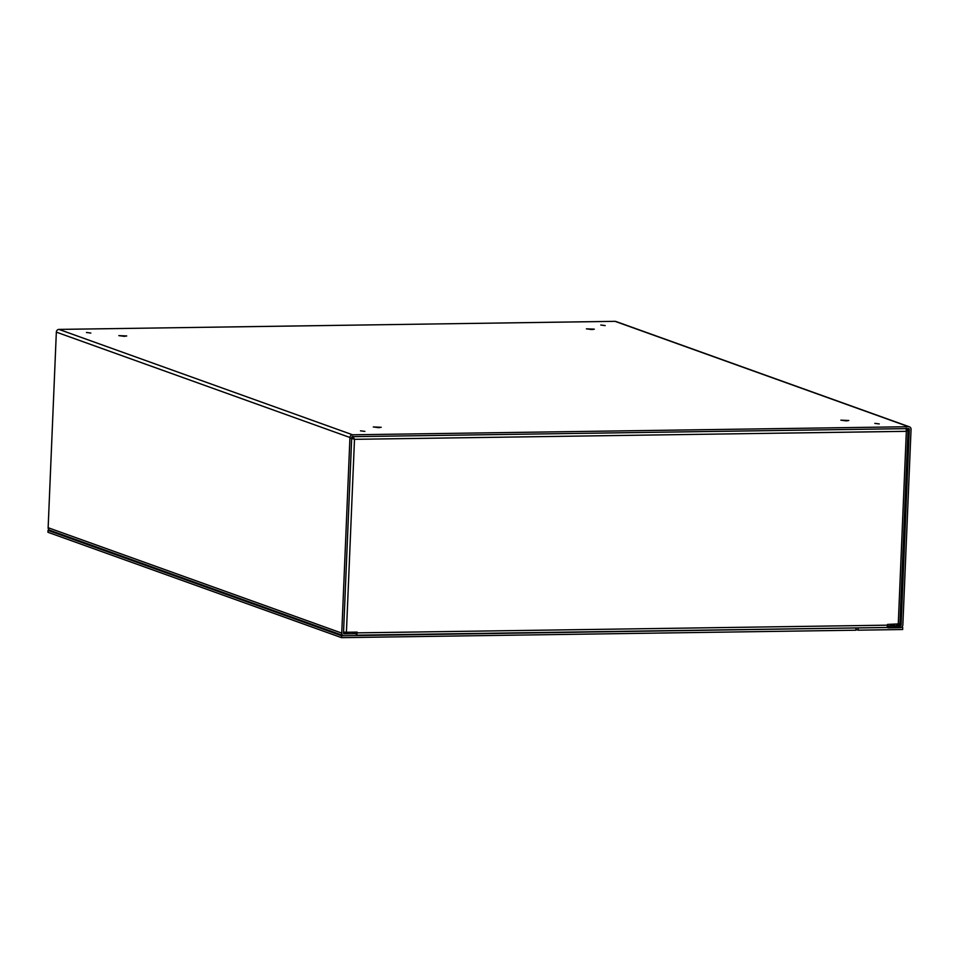 <?xml version="1.0" encoding="UTF-8"?>
<svg xmlns="http://www.w3.org/2000/svg" width="959" height="959" viewBox="0 0 959 959"><rect width="100%" height="100%" fill="white"/><g stroke="black" fill="none" stroke-linecap="round" stroke-linejoin="round"><path stroke-width="1.44" d="M899.722 623.853L887.531 624.417L887.495 625.172A2.709 1.055 89.2 0 1 886.488 627.51A2.709 1.055 89.2 0 1 886.344 627.486L356.268 635.182A2.709 1.055 -90.8 0 0 357.108 632.868L887.495 625.172M906.507 430.123L908.041 430.459L899.926 623.997M906.519 429.632L907.837 430.1L906.351 431.322L906.159 428.241M352.816 436.273L354.494 439.33L346.415 632.269L343.55 632.089M354.027 439.162L350.982 438.179M351.677 438.179L352.732 438.155L351.701 437.784L352.732 438.155L352.804 436.657M356.4 632.125L356.077 633.3L352.9 632.173M346.415 632.269L357.144 632.113L357.108 632.868M909.468 426.851A2.709 2.481 109.7 0 0 908.664 426.719L352.564 434.787A2.709 2.481 109.7 0 0 349.951 437.508L56.341 332.126A2.709 2.481 -70.3 0 1 58.955 329.405L615.043 321.337A2.709 2.481 -70.3 0 1 615.846 321.469L909.468 426.851A2.709 2.481 109.7 0 1 911.05 429.368L902.851 624.956A2.709 2.481 -70.3 0 1 900.237 627.677L888.13 627.845L888.202 625.963L887.459 625.7M888.13 627.845L886.811 627.378M890.479 624.788L894.591 624.848L890.479 624.788M56.341 332.126L48.142 527.714L341.752 633.096A2.709 2.481 -70.3 0 0 344.149 635.745L356.257 635.565L356.34 633.683L344.221 633.863A0.815 0.743 109.7 0 1 343.514 633.072L351.713 437.484A0.815 0.743 109.7 0 1 352.492 436.669L908.581 428.601A0.815 0.743 -70.3 0 1 909.3 429.392L901.1 624.98A0.815 0.743 -70.3 0 1 900.321 625.795L888.202 625.963M341.752 633.096L349.951 437.508M48.142 527.714A2.709 2.481 109.7 0 0 49.724 530.231L343.346 635.613M124.31 336.333L118.832 335.626L126.732 335.95L124.31 336.333M378.781 427.666L373.303 426.947L381.202 427.282L378.781 427.666M591.895 329.548L586.405 328.841L594.316 329.165L591.895 329.548M846.353 420.881L840.875 420.162L848.787 420.498L846.353 420.881M90.841 333.049L86.454 332.485L90.841 333.049M364.888 431.406L360.488 430.831L364.888 431.406M605.177 325.592L600.79 325.017L605.177 325.592M879.223 423.938L874.824 423.375L879.223 423.938M352.169 632.185L356.34 633.683M343.993 632.724L348.117 632.784L343.993 632.724M901.604 627.234L857.19 627.941M902.743 627.642L902.659 629.524L858.077 630.171L855.931 629.404M858.161 628.289L858.077 630.171M48.034 530.399L47.95 532.281L341.56 637.663L341.644 635.781L48.034 530.399L50.12 530.375M855.008 627.965L341.644 635.781M855.979 628.313L855.908 630.207L341.56 637.663M354.494 439.33L906.351 431.322L898.259 624.261M896.15 624.297L900.321 625.795M908.664 426.719L615.043 321.337M58.955 329.405L352.564 434.787M901.1 624.98L899.027 624.225M907.142 428.613L909.3 429.392M886.488 627.51L356.268 635.206"/></g></svg>
